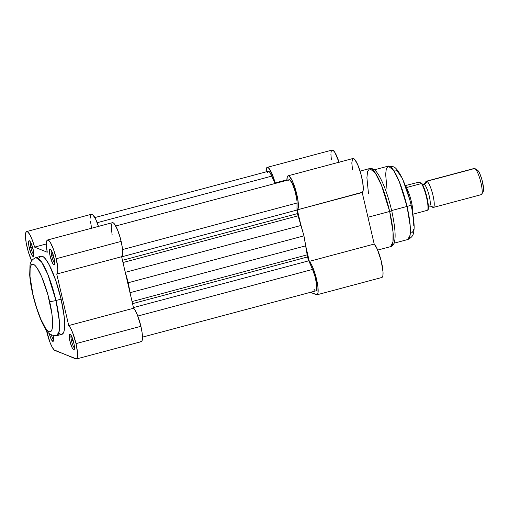 <?xml version="1.0" encoding="UTF-8"?>
<svg xmlns="http://www.w3.org/2000/svg" width="509" height="509" viewBox="0 0 509 509"><rect width="100%" height="100%" fill="white"/><g stroke="black" fill="none" stroke-linecap="round" stroke-linejoin="round"><path stroke-width="0.76" d="M51.294 334.935A6.782 1.4 -104.9 0 0 53.61 339.605A6.782 1.4 75.1 0 1 51.294 334.935M53.184 335.692A8.138 1.68 75.1 0 1 53.35 341.094A8.138 1.68 75.1 0 1 49.195 333.414L50.881 338.491L52.783 341.335L53.381 341.036L53.61 339.592L53.184 335.692M30.871 247.603A6.782 1.4 -104.9 0 0 33.849 254.697A6.782 1.4 75.1 0 1 30.871 247.603L32.544 247.158L30.871 247.603A6.782 1.4 75.1 0 1 30.457 241.979A6.782 1.4 -104.9 0 0 30.871 247.603L29.267 247.813L30.871 247.603M33.123 249.372A8.138 1.68 75.1 0 1 33.594 256.186A8.138 1.68 75.1 0 1 29.267 247.813L31.641 254.678L32.608 256.129L33.365 256.428L33.849 254.685L33.448 250.886L31.272 243.601L29.783 241.056L28.778 241.05L28.58 243.588L29.267 247.813A8.138 1.68 75.1 0 1 29.49 240.814A8.138 1.68 75.1 0 1 33.123 249.372M71.521 340.941A6.782 1.4 -104.9 0 0 74.499 348.035A6.782 1.4 75.1 0 1 71.521 340.941L73.188 340.496L71.521 340.941A6.782 1.4 75.1 0 1 71.101 335.316A6.782 1.4 -104.9 0 0 71.521 340.941L69.918 341.151L71.521 340.941M73.773 342.71A8.138 1.68 75.1 0 1 74.238 349.524A8.138 1.68 75.1 0 1 69.918 341.151L71.769 346.922L72.787 348.875L74.009 349.772L74.499 348.022L74.091 344.224L71.4 335.845L70.019 334.095L69.256 334.986L69.918 341.151A8.138 1.68 75.1 0 1 70.134 334.152A8.138 1.68 75.1 0 1 73.773 342.71M51.759 256.033A6.782 1.4 -104.9 0 0 54.737 263.128A6.782 1.4 75.1 0 1 51.759 256.033L53.426 255.588L51.759 256.033A6.782 1.4 75.1 0 1 51.345 250.409A6.782 1.4 -104.9 0 0 51.759 256.033L50.156 256.243L51.759 256.033M54.011 257.802A8.138 1.68 75.1 0 1 54.476 264.616A8.138 1.68 75.1 0 1 50.156 256.243L52.529 263.108L53.496 264.559L54.247 264.865L54.673 263.974L54.565 260.742L52.16 252.031L50.671 249.486L49.659 249.486L49.468 252.025L50.156 256.243A8.138 1.68 75.1 0 1 50.378 249.245A8.138 1.68 75.1 0 1 54.011 257.802M59.598 333.624L60.577 334.19L62.276 334.197L64.026 331.416L64.694 325.518L64.236 317.024L61.099 299.127L55.965 300.495A5.427 0.814 166.9 0 1 49.551 301.347C52.179 311.336 55.131 333.719 49.106 331.703C42.858 328.763 34.93 304.376 32.97 294.654L30.012 276.495L30.133 268.116L30.845 265.583L31.952 264.292L33.416 264.298L35.185 265.596L37.189 268.141L41.579 276.533L47.865 294.705L51.924 313.989L52.669 324.195L52.389 327.879L51.676 330.417L50.569 331.709L49.106 331.703L47.337 330.398L45.333 327.853L40.943 319.461L36.603 307.805L32.97 294.654A5.427 0.814 166.9 0 1 32.811 294.501A5.427 0.814 166.9 0 1 32.894 294.317A5.427 0.814 -13.1 0 0 32.811 294.501A5.427 0.814 -13.1 0 0 32.97 294.654C30.343 284.658 27.391 262.281 33.416 264.298C39.664 267.231 47.591 291.625 49.551 301.347A5.427 0.814 -13.1 0 0 55.965 300.495L47.795 274.313L41.528 261.906L35.967 257.573A40.427 8.354 75.1 0 1 55.965 300.495L61.099 299.127A40.427 8.354 -104.9 0 0 41.102 256.205L35.967 257.573C32.239 259.272 30.247 261.855 30.006 265.316L29.687 274.911C30.082 280.682 31.125 287.216 32.818 294.514C36.324 309.364 41.102 321.542 44.728 327.541C47.076 333.102 51.104 335.819 56.811 335.692L59.267 330.99L59.368 321.281L55.965 300.495A40.427 8.354 75.1 0 1 56.811 335.692L61.939 334.324A40.427 8.354 -104.9 0 0 61.099 299.127L55.697 280.319L49.309 265.043L45.632 259.132L43.443 256.899L42.463 256.332L40.771 256.326L39.486 257.821M76.019 343.62A17.637 3.646 75.1 0 1 76.388 358.972A17.637 3.646 75.1 0 1 75.796 358.915L54.075 349.88L52.115 347.049L50.009 342.392L46.414 330.176A17.637 3.646 75.1 0 0 54.908 350.478L76.535 358.915L77.451 356.987L77.514 352.769L76.019 343.62L140.91 326.307L76.019 343.62L72.532 332.39L70.554 328.152L68.728 325.556A17.637 3.646 75.1 0 1 76.019 343.62M76.388 358.972L141.279 341.66A17.637 3.646 -104.9 0 0 140.91 326.307L137.424 315.077L135.445 310.84L133.619 308.244L121.632 256.714A17.637 3.646 -104.9 0 0 121.155 241.4L56.264 258.712A17.637 3.646 75.1 0 1 56.741 274.027L121.632 256.714L122.688 253.737L122.243 247.062L120.353 238.25L117.401 229.521L114.321 223.845L113.424 222.961L112.031 222.917L111.223 227.014L112.139 234.916M47.541 239.987L112.425 222.675A17.637 3.646 -104.9 0 1 121.155 241.4L56.264 258.712A17.637 3.646 75.1 0 0 47.541 239.987A17.637 3.646 75.1 0 0 47.248 252.229L34.574 247.113A17.637 3.646 75.1 0 0 26.653 231.55A17.637 3.646 75.1 0 0 26.144 242.589A17.637 3.646 75.1 0 0 31.673 260.799L28.377 252L26.194 242.869L25.45 235.393L25.704 232.976L26.36 231.703L27.982 232.117L30.133 235.215L32.455 240.502L34.574 247.113L47.248 252.229L46.332 244.326L46.688 241.069L47.14 240.229L48.54 240.273L50.41 242.577L53.56 249.518L56.264 258.712L57.822 269.166L57.606 272.512L56.741 274.027L68.728 325.556L56.741 274.027L121.632 256.714L133.619 308.244L68.728 325.556L133.619 308.244A17.637 3.646 -104.9 0 1 140.91 326.307L142.106 332.676L142.482 337.817L141.986 340.954L141.426 341.603L140.688 341.603M26.653 231.55L91.544 214.238A17.637 3.646 -104.9 0 1 98.453 226.403L95.794 219.462L92.873 214.804L91.715 214.213L90.876 214.874L90.341 218.081M90.507 221.46L91.512 227.784M34.574 247.113L46.332 243.976L34.574 247.113M297.466 213.602L122.459 260.29L297.466 213.602A5.427 1.12 -104.9 0 0 298.083 215.816L122.981 262.529L298.083 215.816L296.982 210.058A5.427 1.12 -104.9 0 0 297.466 213.602M288.628 180.275L289.627 179.779L291.924 182.699L295.226 191.562L297.027 201.176L296.982 210.058L121.657 256.835L296.982 210.058L297.084 202.996L122.554 249.556L297.084 202.996A13.565 2.806 -104.9 0 0 294.151 188.082A13.565 2.806 -104.9 0 0 289.169 179.734L115.728 226.002M307.557 256.956L132.55 303.65L307.557 256.956A5.427 1.12 -104.9 0 0 308.791 260.805L312.545 269.426L137.805 316.044L312.545 269.426L308.791 260.805L133.466 307.582L308.791 260.805L307.169 254.837A5.427 1.12 -104.9 0 0 307.557 256.956M132.066 301.551L307.169 254.837A48.839 10.091 -104.9 0 0 305.763 245.815L130.075 292.688A48.839 10.091 75.1 0 1 130.31 294.011L128.262 282.73L303.949 235.858L305.763 245.815L130.075 292.688L128.262 282.73L303.949 235.858L301.029 225.455L125.335 272.328L128.262 282.73L125.335 272.328L301.029 225.455A48.839 10.091 -104.9 0 0 298.083 215.816L303.949 235.858L307.169 254.837L132.066 301.551M267.518 172.532L268.44 171.278L269.999 172.545L275.121 183.482L271.901 176.089L97.162 222.707L271.901 176.089A13.565 2.806 -104.9 0 0 268.281 171.298L94.839 217.572M142.482 337.123L315.924 290.855A13.565 2.806 -104.9 0 0 316.42 283.036A13.565 2.806 -104.9 0 0 312.545 269.426L314.982 276.47L316.553 283.946L316.738 289.328L316.032 290.811M124.94 270.941A48.839 10.091 75.1 0 1 125.335 272.328L124.94 270.941M314.002 289.316L314.778 290.302M368.503 193.846L366.906 177.711L367.587 171.438L369.668 168.543L375.222 172.875L381.495 185.282L389.665 211.47A2.71 0.407 -13.1 0 0 391.663 210.599A2.71 0.407 -13.1 0 0 391.637 210.554A2.71 0.407 166.9 0 1 391.663 210.599A2.71 0.407 166.9 0 1 389.665 211.47A40.427 8.354 -104.9 0 0 369.668 168.543C374.961 168.167 376.666 172.373 378.378 174.574C383.519 183.145 387.947 195.151 391.663 210.592C396.11 231.131 396.81 245.453 390.511 246.661A40.427 8.354 -104.9 0 0 389.665 211.47L367.962 217.254L389.665 211.47L393.069 232.25L392.961 241.96L390.511 246.661L377.672 250.084M386.98 188.915L385.65 174.282L386.325 168.689L388.24 166.119L393.457 170.191L399.349 181.847L407.028 206.45A5.427 0.814 -13.1 0 0 411.03 204.713A5.427 0.814 166.9 0 1 407.028 206.45A37.984 7.851 -104.9 0 0 388.24 166.119L393.61 166.831C395.824 167.544 398.63 171.228 402.021 177.889C405.584 185.448 408.587 194.387 411.024 204.701C413.912 218.336 414.797 227.389 413.671 231.869C413.518 235.196 411.565 237.741 407.817 239.516A37.984 7.851 -104.9 0 0 407.028 206.45L391.65 210.548L407.028 206.45L410.222 225.977L410.127 235.101L407.817 239.516L393.979 243.207M266.029 171.902L266.831 167.614L267.454 167.34L269.121 168.53L272.2 174.205L275.153 182.928L275.961 183.253L275.153 182.928L286.917 179.792L275.153 182.928A17.637 3.646 75.1 0 0 267.231 167.366A17.637 3.646 75.1 0 0 266.029 171.902M381.966 277.437L382.87 275.763L383.029 272.016L381.114 260.557L377.214 249.028L374.204 244.053L362.211 192.529A17.637 3.646 -104.9 0 0 361.002 174.32A17.637 3.646 -104.9 0 0 353.011 158.49L288.119 175.802A17.637 3.646 75.1 0 0 286.917 180.332L287.318 176.731L288.081 175.809L289.182 176.133L292.045 180.339L295.086 188.133L297.434 197.276L298.319 203.441L298.274 207.869L297.32 209.842L300.628 224.068L297.32 209.842L362.624 192.173L363.286 189.323L362.713 182.152L360.658 173.079L357.712 164.712L354.722 159.451L353.488 158.503L352.546 158.802L351.808 162.963L352.559 169.841M305.998 247.139L309.313 261.365L312.322 266.341L315.364 274.733L317.928 286.828L317.985 293.076L317.075 294.749L310.414 292.319L316.375 294.73A17.637 3.646 75.1 0 0 316.967 294.787A17.637 3.646 75.1 0 0 316.662 279.702A17.637 3.646 75.1 0 0 309.313 261.365L374.204 244.053L309.313 261.365L305.998 247.139M339.134 162.517L334.992 152.636L333.115 150.34L331.722 150.301M331.27 151.141L330.996 152.528M330.92 154.412L331.346 159.387M409.3 198.383L403.452 181.478M401.378 177.107L397.51 171.304L395.862 170.095L394.5 170.089M410.451 232.798L411.819 232.804L412.85 231.601L413.512 229.241M413.772 225.818L413.626 221.453L412.144 210.618M288.119 175.802A17.637 3.646 75.1 0 1 296.117 191.632A17.637 3.646 75.1 0 1 297.32 209.842L362.211 192.529L374.204 244.053A17.637 3.646 -104.9 0 1 381.553 262.389A17.637 3.646 -104.9 0 1 381.858 277.475L316.967 294.787M339.039 162.212A17.637 3.646 -104.9 0 0 332.123 150.053L267.231 167.366M425.492 182.922A13.565 2.806 75.1 0 1 426.338 181.223A13.565 2.806 75.1 0 1 426.79 181.268A13.565 2.806 75.1 0 1 432.803 194.616A13.565 2.806 75.1 0 1 433.331 207.437L481.259 194.648A13.565 2.806 -104.9 0 0 480.731 181.828A13.565 2.806 -104.9 0 0 474.725 168.479L426.79 181.268A3.646 3.525 -68 0 1 424.105 184.341A11.262 2.329 75.1 0 1 428.992 195.036A11.262 2.329 75.1 0 1 429.679 205.992A11.262 2.329 -104.9 0 0 428.992 195.036A11.262 2.329 -104.9 0 0 424.105 184.341A3.646 3.525 112 0 0 426.79 181.268A13.565 2.806 75.1 0 1 433.044 195.628A13.565 2.806 75.1 0 1 432.873 207.392A3.646 3.525 112 0 0 431.327 206.158A3.646 3.525 -68 0 1 432.873 207.392A13.565 2.806 75.1 0 1 431.753 206.387M433.331 207.437A13.565 2.806 75.1 0 1 432.873 207.392M473.892 168.702A13.565 2.806 75.1 0 1 474.725 168.479A13.565 2.806 75.1 0 1 474.916 168.581A13.565 2.806 75.1 0 1 480.471 180.822A13.565 2.806 75.1 0 1 481.756 194.203A13.565 2.806 75.1 0 1 480.801 194.603M481.756 194.203L483.187 191.588A11.363 2.348 -104.9 0 0 482.118 180.383A11.363 2.348 -104.9 0 0 477.461 170.127L474.916 168.581M424.105 184.341A3.646 3.525 -68 0 1 422.4 184.366A3.646 3.525 112 0 0 424.105 184.341M422.349 184.322A15.06 3.111 -104.9 0 1 427.204 198.434A15.06 3.111 -104.9 0 1 427.929 209.931L428.254 205.222L426.987 197.479L424.544 189.265L421.726 183.285L418.913 182.152L421.662 183.494L407.41 187.306L405.66 186.599L407.41 187.306L405.997 187.096A15.601 3.226 75.1 0 1 412.723 213.08A15.601 3.226 -104.9 0 0 405.997 187.096L407.41 187.306L421.516 183.545A15.601 3.226 75.1 0 1 426.606 197.67A15.601 3.226 75.1 0 1 427.713 210.192L412.805 214.264L427.713 210.192A15.601 3.226 -104.9 0 0 426.606 197.67A15.601 3.226 -104.9 0 0 421.516 183.545M405.285 185.588L418.913 182.152L405.285 185.588M427.948 210.096L428.012 210.026C429.679 206.209 425.581 189.011 421.808 183.342L421.808 183.342M482.869 191.931L483.461 190.69L483.499 187.967L481.991 179.919L479.949 174.021L478.524 171.291L477.302 170.044M426.79 181.268L474.725 168.479A13.565 2.806 -104.9 0 0 474.267 168.434L426.338 181.223M388.24 166.119L374.395 169.809M369.668 168.543L360.067 171.107M431.753 206.361L429.526 206.062L428.355 206.686M425.429 183.634L425.53 182.833L423.723 184.309L421.923 184.213"/></g></svg>
